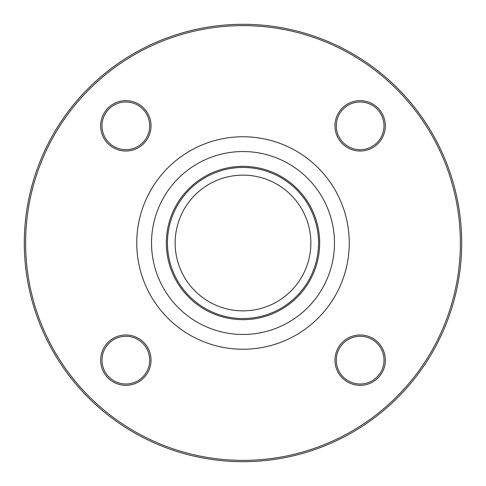 <?xml version="1.0" encoding="UTF-8"?>
<svg xmlns="http://www.w3.org/2000/svg" width="486" height="486" viewBox="0 0 486 486"><rect width="100%" height="100%" fill="white"/><g stroke="black" fill="none" stroke-linecap="round" stroke-linejoin="round"><path stroke-width="0.73" d="M461.7 243A218.7 218.7 0 0 1 133.65 432.4A218.7 218.7 0 0 1 133.65 53.6A218.7 218.7 0 0 1 461.7 243M310.864 243A67.864 67.864 0 0 1 209.071 301.77A67.864 67.864 0 0 1 209.071 184.23A67.864 67.864 0 0 1 310.864 243M125.844 151.031A25.181 25.181 0 0 1 104.034 113.256A25.181 25.181 0 0 1 147.653 113.256A25.181 25.181 0 0 1 125.844 151.031M334.969 125.844A25.181 25.181 0 0 1 372.744 104.034A25.181 25.181 0 0 1 372.744 147.653A25.181 25.181 0 0 1 334.969 125.844M360.156 334.969A25.181 25.181 0 0 1 381.966 372.744A25.181 25.181 0 0 1 338.347 372.744A25.181 25.181 0 0 1 360.156 334.969M151.031 360.156A25.181 25.181 0 0 1 113.256 381.966A25.181 25.181 0 0 1 113.256 338.347A25.181 25.181 0 0 1 151.031 360.156M460.376 243A217.376 217.376 0 0 0 134.312 54.748A217.376 217.376 0 0 0 134.312 431.252A217.376 217.376 0 0 0 460.376 243M318.549 243A75.549 75.549 0 0 1 205.226 308.428A75.549 75.549 0 0 1 205.226 177.572A75.549 75.549 0 0 1 318.549 243M149.706 360.156A23.857 23.857 0 0 0 125.844 336.294A23.857 23.857 0 0 0 101.987 360.156A23.857 23.857 0 0 0 125.844 384.013A23.857 23.857 0 0 0 149.706 360.156M360.156 336.294A23.857 23.857 0 0 0 336.294 360.156A23.857 23.857 0 0 0 360.156 384.013A23.857 23.857 0 0 0 384.013 360.156A23.857 23.857 0 0 0 360.156 336.294M336.294 125.844A23.857 23.857 0 0 0 360.156 149.706A23.857 23.857 0 0 0 384.013 125.844A23.857 23.857 0 0 0 360.156 101.987A23.857 23.857 0 0 0 336.294 125.844M125.844 149.706A23.857 23.857 0 0 0 149.706 125.844A23.857 23.857 0 0 0 125.844 101.987A23.857 23.857 0 0 0 101.987 125.844A23.857 23.857 0 0 0 125.844 149.706M349.252 243A106.252 106.252 0 0 1 189.874 335.018A106.252 106.252 0 0 1 189.874 150.982A106.252 106.252 0 0 1 349.252 243M319.66 243A76.66 76.66 0 0 1 204.667 309.394A76.66 76.66 0 0 1 204.667 176.606A76.66 76.66 0 0 1 319.66 243M334.459 243A91.459 91.459 0 0 0 197.267 163.794A91.459 91.459 0 0 0 197.267 322.206A91.459 91.459 0 0 0 334.459 243"/></g></svg>
